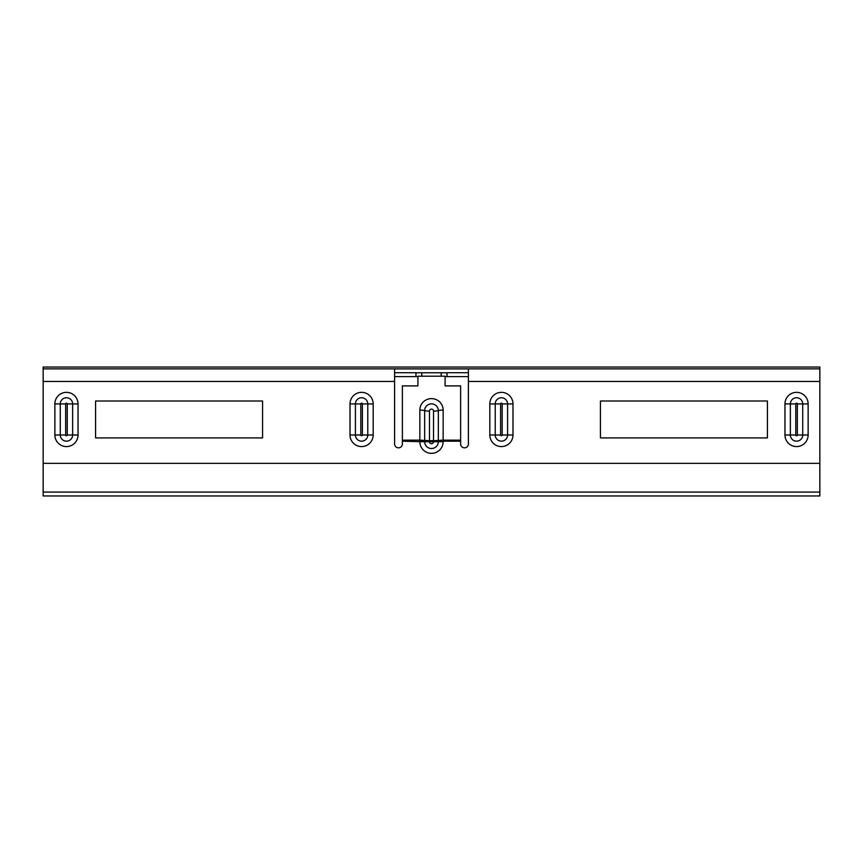 <?xml version="1.0" encoding="UTF-8"?>
<svg xmlns="http://www.w3.org/2000/svg" width="863" height="863" viewBox="0 0 863 863"><rect width="100%" height="100%" fill="white"/><g stroke="black" fill="none" stroke-linecap="round" stroke-linejoin="round"><path stroke-width="1.29" d="M262.568 437.908L262.568 401.015L95.577 401.015L95.577 437.908L262.568 437.908L95.577 437.908L95.577 401.015L262.568 401.015L262.568 437.908M767.423 437.908L600.432 437.908L600.432 401.015L767.423 401.015L767.423 437.908L767.423 401.015L600.432 401.015L600.432 437.908L767.423 437.908M417.908 376.883L417.908 385.901L417.908 376.192L445.092 376.192L445.092 385.901L445.092 376.883M441.209 372.762L441.209 376.192M468.393 372.73L447.034 372.73L447.034 376.613L445.092 376.613M468.393 376.613L447.034 376.613M394.607 372.73L415.966 372.73L415.966 376.613L394.607 376.613M417.908 376.613L415.966 376.613M421.791 372.762L421.791 376.192M417.908 385.901L402.374 385.901L402.374 443.96A3.884 3.884 0 0 1 398.49 447.843A3.884 3.884 0 0 1 394.607 443.96L394.607 368.889L468.393 368.889L468.393 443.96A3.884 3.884 0 0 1 464.51 447.843A3.884 3.884 0 0 1 460.626 443.96L460.626 385.901L445.092 385.901M43.15 381.457L43.15 463.345L819.85 463.345L819.85 367.034L43.15 367.034L43.15 381.457L394.607 381.457M402.374 441.176L419.85 441.694A11.651 11.651 0 0 0 431.5 453.345A11.651 11.651 0 0 0 443.151 441.694L438.328 441.176L438.339 410.605A6.839 6.731 0 0 0 431.5 403.873A6.839 6.731 0 0 0 424.661 410.605L424.661 441.694A6.839 6.839 0 0 0 431.5 448.533A6.839 6.839 0 0 0 438.339 441.694L433.517 441.425L438.339 441.662M460.626 440.152L443.151 440.152A5.437 0.96 180 0 0 438.328 440.669A5.437 0.723 1.3 0 1 433.517 440.939L433.517 441.425M438.339 440.184A5.437 0.96 0 0 1 433.517 440.702L433.517 440.939M424.661 441.662L433.517 441.694A2.017 2.017 0 0 1 431.5 443.711A2.017 2.017 0 0 1 429.483 441.694L419.85 441.176L419.85 440.152L402.374 440.152M429.483 441.425L429.483 440.939A5.437 0.723 -1.3 0 1 424.672 440.669A5.437 0.96 180 0 0 419.85 440.152L419.85 410.087A5.437 0.96 180 0 1 424.661 410.605A5.437 0.96 180 0 0 429.483 411.112A2.017 1.985 180 0 1 431.5 409.127A2.017 1.985 180 0 1 433.517 411.112L433.517 440.702L429.483 440.702L429.483 411.112M429.483 440.939L429.483 440.702A5.437 0.96 180 0 1 424.661 440.184M819.85 492.083L819.85 495.966L43.15 495.966L43.15 492.083L819.85 492.083L819.85 463.345M43.15 463.345L43.15 492.083M415.966 372.762L447.034 372.762M361.597 392.341A11.586 11.586 0 0 0 350.011 403.927L350.011 434.995A11.586 11.586 0 0 0 361.597 446.581A11.586 11.586 0 0 0 373.183 434.995L373.183 403.927A11.586 11.586 0 0 0 361.597 392.341A11.586 11.586 0 0 0 350.011 403.927L355.416 403.927A6.181 6.181 0 0 1 361.597 397.746A6.181 6.181 0 0 1 367.778 403.927L362.374 403.927L362.374 434.995A0.777 0.777 0 0 1 361.597 435.772A0.777 0.777 0 0 1 360.82 434.995L355.416 434.995L355.416 403.927L360.82 403.927A0.777 0.777 0 0 1 361.597 403.15A0.777 0.777 0 0 1 362.374 403.927L362.374 434.995L373.183 434.995M512.989 403.927L512.989 434.995A11.586 11.586 0 0 1 501.403 446.581A11.586 11.586 0 0 1 489.817 434.995L489.817 403.927A11.586 11.586 0 0 1 501.403 392.341A11.586 11.586 0 0 1 512.989 403.927L502.18 403.927A0.777 0.777 0 0 0 501.403 403.15A0.777 0.777 0 0 0 500.626 403.927L500.626 434.995L495.222 434.995A6.181 6.181 0 0 0 501.403 441.176A6.181 6.181 0 0 0 507.584 434.995L507.584 403.927A6.181 6.181 0 0 0 501.403 397.746A6.181 6.181 0 0 0 495.222 403.927L489.817 403.927A11.586 11.586 0 0 1 501.403 392.341M373.183 403.927L367.778 403.927L367.778 434.995A6.181 6.181 0 0 1 361.597 441.176A6.181 6.181 0 0 1 355.416 434.995L350.011 434.995M65.674 434.995L60.27 434.995L60.27 403.927A6.181 6.181 0 0 1 66.451 397.746A6.181 6.181 0 0 1 72.632 403.927L67.228 403.927L67.228 434.995A0.777 0.777 0 0 1 66.451 435.772A0.777 0.777 0 0 1 65.674 434.995L65.674 403.927A0.777 0.777 0 0 1 66.451 403.15A0.777 0.777 0 0 1 67.228 403.927M78.037 403.927L72.632 403.927L72.632 434.995A6.181 6.181 0 0 1 66.451 441.176A6.181 6.181 0 0 1 60.27 434.995L54.865 434.995A11.586 11.586 0 0 0 66.451 446.581A11.586 11.586 0 0 0 78.037 434.995L78.037 403.927A11.586 11.586 0 0 0 66.451 392.341A11.586 11.586 0 0 0 54.865 403.927L54.865 434.995M500.626 434.995A0.777 0.777 0 0 0 501.403 435.772A0.777 0.777 0 0 0 502.18 434.995L502.18 403.927M795.772 434.995L790.368 434.995A6.181 6.181 0 0 0 796.549 441.176A6.181 6.181 0 0 0 802.73 434.995L802.73 403.927L797.326 403.927A0.777 0.777 0 0 0 796.549 403.15A0.777 0.777 0 0 0 795.772 403.927L795.772 434.995A0.777 0.777 0 0 0 796.549 435.772A0.777 0.777 0 0 0 797.326 434.995L797.326 403.927M802.73 403.927A6.181 6.181 0 0 0 796.549 397.746A6.181 6.181 0 0 0 790.368 403.927L784.963 403.927A11.586 11.586 0 0 1 796.549 392.341A11.586 11.586 0 0 1 808.135 403.927L802.73 403.927M433.517 411.112A5.437 0.96 -0 0 0 438.339 410.605A5.437 0.96 0 0 1 443.151 410.087A11.651 11.467 0 0 0 431.5 398.62A11.651 11.467 0 0 0 419.85 410.087M808.135 403.927L808.135 434.995A11.586 11.586 0 0 1 796.549 446.581A11.586 11.586 0 0 1 784.963 434.995L784.963 403.927M468.393 381.457L819.85 381.457M443.151 410.087L443.151 441.176L460.626 441.176M433.517 441.694L443.151 441.694M429.483 441.694L419.85 441.694M795.772 403.927L790.368 403.927L790.368 434.995L784.963 434.995M808.135 434.995L797.326 434.995M500.626 403.927L495.222 403.927L495.222 434.995L489.817 434.995M512.989 434.995L502.18 434.995M54.865 403.927L65.674 403.927M67.228 434.995L78.037 434.995M360.82 434.995L360.82 403.927M43.15 368.846L819.85 368.846"/></g></svg>
